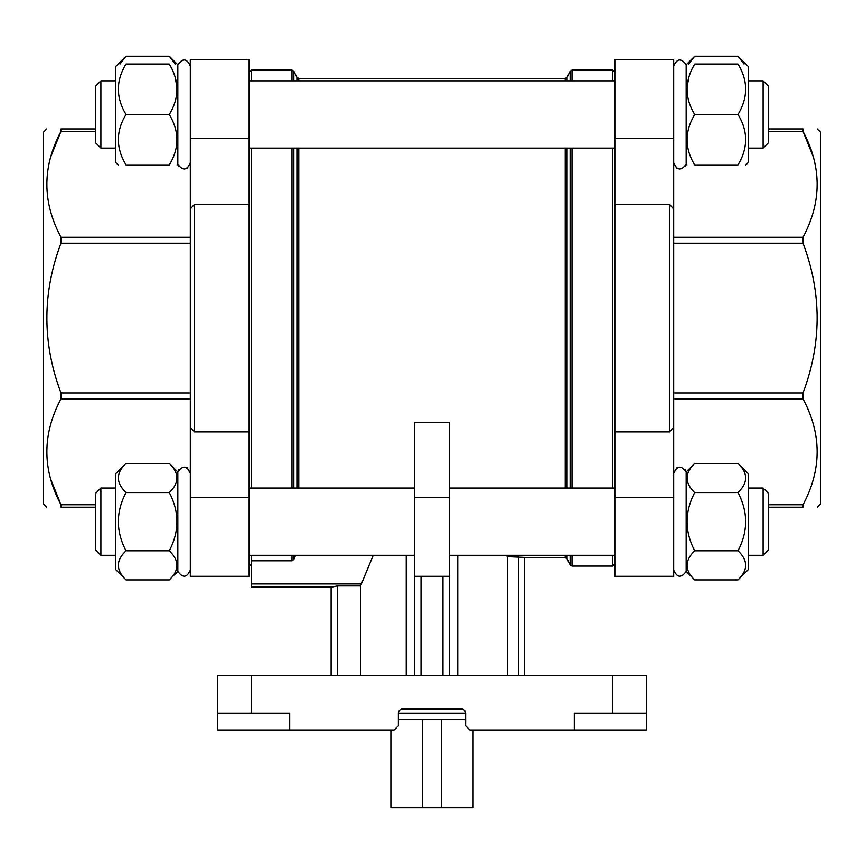 <?xml version="1.0" encoding="UTF-8"?>
<svg xmlns="http://www.w3.org/2000/svg" width="864" height="864" viewBox="0 0 864 864"><rect width="100%" height="100%" fill="white"/><g stroke="black" fill="none" stroke-linecap="round" stroke-linejoin="round"><path stroke-width="1.3" d="M473.105 729.994L473.105 807.754L390.895 807.754L390.895 729.994M467.726 727.898L469.832 729.994L465.631 725.792L465.631 713.178A4.201 4.201 0 0 0 461.419 708.977L402.581 708.977A4.201 4.201 0 0 0 398.369 713.178L398.369 725.792L394.168 729.994L217.631 729.994L217.631 675.356L251.262 675.356L251.262 713.178L289.71 713.178L289.71 729.994M251.262 675.356L646.369 675.356L646.369 729.994L469.832 729.994M574.29 729.994L574.29 713.178L646.369 713.178M251.262 713.178L217.631 713.178M373.237 555.293L360.58 585.932L360.58 675.356M360.58 585.932L337.424 585.932L331.711 587.088L251.262 587.088L251.262 555.293M331.711 587.088L331.117 587.088L331.117 675.356M511.844 556.837L524.47 557.41L524.47 675.356L524.47 557.658L565.207 557.658L565.207 555.293M518.616 675.356L518.616 557.042L507.589 556.276L507.589 675.356M504.457 555.293L507.589 556.276M449.237 497.545L449.237 422.442L414.763 422.442L414.763 576.31L449.237 576.31L449.237 497.545L414.763 497.545M251.262 560.79L292 560.79L293.879 559.429L295.639 555.293L293.879 559.429L293.879 555.293M251.262 488.041L251.262 148.111M251.262 80.86L251.262 70.081L292 70.081L292 80.86M249.156 431.914L249.156 204.239L194.519 204.239L190.318 208.948L190.318 576.31L249.156 576.31L249.156 431.914L194.519 431.914L190.318 427.205M669.481 204.239L673.682 208.948L673.682 427.205L669.481 431.914L614.844 431.914L614.844 204.239L669.481 204.239L669.481 431.914M614.844 204.239L614.844 59.843L673.682 59.843L673.682 208.948M673.682 427.205L673.682 576.31L614.844 576.31L614.844 497.545L673.682 497.545M614.844 431.914L614.844 497.545M614.844 563.965L612.738 566.071L612.738 555.293M612.738 488.041L612.738 148.111M612.738 80.86L612.738 70.081L572 70.081L570.121 71.248L570.121 80.86M190.318 208.948L190.318 59.843L249.156 59.843L249.156 204.239M60.988 128.93L95.742 128.93L60.988 128.93C42.185 128.93 42.185 128.93 60.988 128.93C42.185 128.93 42.185 128.93 60.988 128.93L60.988 131.393C42.174 166.698 42.174 201.982 60.988 237.265L60.988 243.216C42.185 293.112 42.185 343.03 60.988 392.947L60.988 398.887C42.174 434.192 42.174 469.476 60.988 504.76L50.49 478.71M60.988 507.222L95.742 507.222L60.988 507.222C42.185 507.222 42.185 507.222 60.988 507.222C42.185 507.222 42.185 507.222 60.988 507.222L60.988 504.76L95.742 504.76M50.49 157.442L60.988 131.393L95.742 131.393M46.71 507.222L43.2 503.712L43.2 132.44L46.71 128.93M803.012 507.222L768.258 507.222L803.012 507.222C821.815 507.222 821.815 507.222 803.012 507.222C821.815 507.222 821.815 507.222 803.012 507.222L803.012 504.76L768.258 504.76M803.012 128.93L768.258 128.93L803.012 128.93C821.815 128.93 821.815 128.93 803.012 128.93C821.815 128.93 821.815 128.93 803.012 128.93L803.012 131.393C821.826 166.698 821.826 201.982 803.012 237.265L803.012 243.216C821.815 293.112 821.815 343.03 803.012 392.947L803.012 398.887C821.826 434.192 821.826 469.476 803.012 504.76M813.51 157.442L803.012 131.393L768.258 131.393M817.29 507.222L820.8 503.712L820.8 132.44L817.29 128.93M737.986 579.917L748.505 569.398L748.505 473.936L737.986 463.428C748.159 473.051 748.159 482.76 737.986 492.545C748.159 511.942 748.159 531.36 737.986 550.789C748.159 560.412 748.159 570.121 737.986 579.917L694.71 579.917L686.156 571.363C681.232 578.2 677.084 577.768 673.682 570.046C677.084 577.768 681.232 578.2 686.156 571.363L686.156 471.982C681.232 465.134 677.084 465.577 673.682 473.288L676.706 467.91M763.106 488.041L763.106 555.293L768.258 550.141L768.258 493.204L763.106 488.041L748.505 488.041M737.986 463.428L694.71 463.428C684.536 473.213 684.536 482.922 694.71 492.545L737.986 492.545M737.986 550.789L694.71 550.789C684.536 531.392 684.536 511.974 694.71 492.545M694.71 579.917C684.536 570.283 684.536 560.585 694.71 550.789M676.706 168.253L673.682 162.864C677.084 170.575 681.232 171.018 686.156 164.182L686.156 64.8C681.232 57.953 677.084 58.396 673.682 66.107C677.084 58.396 681.232 57.953 686.156 64.8L686.902 64.044M763.106 80.86L763.106 148.111L768.258 142.96L768.258 86.022L763.106 80.86L748.505 80.86M745.794 164.927L748.505 162.216L748.505 66.755L745.794 64.044M694.71 64.044C684.536 64.044 684.536 64.044 694.71 64.044L737.986 64.044C748.159 64.044 748.159 64.044 737.986 64.044C748.159 64.044 748.159 64.044 737.986 64.044C748.159 80.719 748.159 97.535 737.986 114.491C748.159 131.155 748.159 147.971 737.986 164.927C748.159 164.927 748.159 164.927 737.986 164.927L694.71 164.927C684.536 148.252 684.536 131.447 694.71 114.491C684.536 97.816 684.536 81 694.71 64.044L692.68 67.781M689.062 76.345L686.945 87.631M737.986 114.491L694.71 114.491M694.71 164.927C684.536 164.927 684.536 164.927 694.71 164.927C684.536 164.927 684.536 164.927 694.71 164.927M748.505 66.755L737.986 56.246L744.012 64.044M737.986 56.246L694.71 56.246L688.684 64.044M187.294 467.91L190.318 473.288C186.916 465.577 182.768 465.134 177.844 471.982L177.844 571.363C182.768 578.2 186.916 577.768 190.318 570.046C186.916 577.768 182.768 578.2 177.844 571.363L169.29 579.917C179.464 570.283 179.464 560.585 169.29 550.789C179.464 531.392 179.464 511.974 169.29 492.545C179.464 482.922 179.464 473.213 169.29 463.428L126.014 463.428C115.841 473.051 115.841 482.76 126.014 492.545C115.841 511.942 115.841 531.36 126.014 550.789C115.841 560.412 115.841 570.121 126.014 579.917L169.29 579.917M95.742 550.141L95.742 493.204L100.894 488.041L100.894 555.293L95.742 550.141M126.014 579.917L115.495 569.398L115.495 473.936L126.014 463.428M126.014 550.789L169.29 550.789M126.014 492.545L169.29 492.545M177.098 64.044L177.844 64.8C182.768 57.953 186.916 58.396 190.318 66.107C186.916 58.396 182.768 57.953 177.844 64.8L177.844 164.182C182.768 171.018 186.916 170.575 190.318 162.864L187.294 168.253M95.742 142.96L95.742 86.022L100.894 80.86L100.894 148.111L95.742 142.96M118.206 164.927L115.495 162.216L115.495 66.755L118.206 64.044M169.29 64.044L126.014 64.044C115.841 64.044 115.841 64.044 126.014 64.044C115.841 64.044 115.841 64.044 126.014 64.044C115.841 80.719 115.841 97.535 126.014 114.491C115.841 131.155 115.841 147.971 126.014 164.927C115.841 164.927 115.841 164.927 126.014 164.927L169.29 164.927C179.464 148.252 179.464 131.447 169.29 114.491C179.464 97.816 179.464 81 169.29 64.044C179.464 64.044 179.464 64.044 169.29 64.044L171.32 67.781M126.014 114.491L169.29 114.491M174.938 76.345L177.055 87.631M169.29 164.927C179.464 164.927 179.464 164.927 169.29 164.927C179.464 164.927 179.464 164.927 169.29 164.927M115.495 66.755L126.014 56.246L119.988 64.044M175.316 64.044L169.29 56.246L126.014 56.246M331.117 587.088L251.262 587.088M394.168 729.994L396.274 727.898M398.369 719.485L465.631 719.485M398.369 713.178L465.631 713.178M441.418 719.485L441.418 807.754M422.582 719.485L422.582 807.754M612.738 675.356L612.738 713.178M406.231 555.293L406.231 675.356M337.424 585.932L337.424 675.356M457.769 555.293L457.769 675.356M449.258 555.293L449.258 675.356M414.742 555.293L414.742 675.356M421.027 576.31L421.027 675.356M442.973 576.31L442.973 675.356M565.207 488.041L565.207 148.111M565.207 80.86L565.207 78.494L298.793 78.494L296.914 77.328L293.879 71.248L292 70.081M298.793 488.041L298.793 148.111M298.793 80.86L298.793 78.494M296.914 488.041L296.914 148.111M296.914 80.86L296.914 77.328M293.879 488.041L293.879 148.111M293.879 80.86L293.879 71.248M292 560.79L292 555.293M292 488.041L292 148.111M194.519 431.914L194.519 204.239M612.738 566.071L572 566.071L572 555.293M572 488.041L572 148.111M572 80.86L572 70.081M572 566.071L570.121 564.905L570.121 555.293M570.121 488.041L570.121 148.111M565.207 557.658L567.086 558.824L567.086 555.293M567.086 488.041L567.086 148.111M567.086 80.86L567.086 77.328L570.121 71.248M614.844 138.618L673.682 138.618M190.318 497.545L249.156 497.545M190.318 138.618L249.156 138.618M60.988 398.887L190.318 398.887M60.988 392.947L190.318 392.947M60.988 243.216L190.318 243.216M60.988 237.265L190.318 237.265M803.012 398.887L673.682 398.887M803.012 392.947L673.682 392.947M803.012 243.216L673.682 243.216M803.012 237.265L673.682 237.265M361.519 583.934L251.262 583.934M614.844 72.187L612.738 70.081M567.086 558.824L570.121 564.905M565.207 78.494L567.086 77.328M249.156 563.965L251.262 566.071M249.156 72.187L251.262 70.081M614.844 488.041L449.237 488.041M414.763 488.041L249.156 488.041M614.844 555.293L449.237 555.293M414.763 555.293L249.156 555.293M614.844 80.86L249.156 80.86M614.844 148.111L249.156 148.111M763.106 555.293L748.505 555.293M685.292 469.865L686.156 471.982L694.71 463.428M763.106 148.111L748.505 148.111M685.292 166.288L686.156 164.182L686.902 164.927M686.156 64.8L694.71 56.246M115.495 488.041L100.894 488.041M115.495 555.293L100.894 555.293M178.708 469.865L177.844 471.982L169.29 463.428M115.495 80.86L100.894 80.86M115.495 148.111L100.894 148.111M178.708 166.288L177.844 164.182L177.098 164.927M177.844 64.8L169.29 56.246"/></g></svg>
